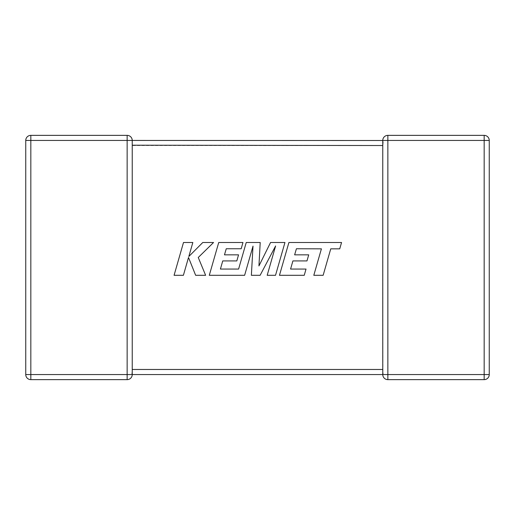 <?xml version="1.0" encoding="UTF-8"?>
<svg xmlns="http://www.w3.org/2000/svg" width="515" height="515" viewBox="0 0 515 515"><rect width="100%" height="100%" fill="white"/><g stroke="black" fill="none" stroke-linecap="round" stroke-linejoin="round"><path stroke-width="0.39" stroke-dasharray="2.58 1.93" d="M382.767 145.204L382.767 140.441L132.233 140.441L132.233 374.56L382.767 374.56L382.767 370.298M132.007 373.072L132.233 374.56L132.007 373.072L132.233 374.56L30.829 374.56L30.829 140.441L127.147 140.441L127.147 135.361A5.079 5.079 0 0 1 132.233 140.441L132.233 145.526L382.767 145.526L382.993 373.072L382.767 369.474L132.233 369.474L132.007 373.072L132.233 369.474M382.993 373.072L382.767 374.56A5.079 5.079 0 0 0 387.853 379.639L484.171 379.639A5.079 5.079 0 0 0 489.25 374.56L489.25 140.441A5.079 5.079 0 0 0 484.171 135.361L387.853 135.361A5.079 5.079 0 0 0 382.767 140.441L382.767 145.526M132.233 145.526L132.233 140.441L127.147 140.441L127.147 379.639L30.829 379.639A5.079 5.079 0 0 1 25.75 374.56L30.829 374.56L30.829 379.639A5.079 5.079 0 0 1 25.75 374.56L25.75 140.441A5.079 5.079 0 0 1 30.829 135.361L127.147 135.361A5.079 5.079 0 0 1 132.233 140.441M132.233 374.56A5.079 5.079 0 0 1 127.147 379.639A5.079 5.079 0 0 0 132.233 374.56M382.767 374.56L387.853 374.56L387.853 140.441L382.767 140.441L382.993 141.928M296.408 248.751L321.411 248.842L313.802 275.306L323.143 275.306L330.752 248.842L339.733 248.842L341.554 242.507L288.902 242.507L279.465 275.306L304.249 275.306L306.019 269.068L290.576 269.068L292.906 260.918L306.979 260.918L308.71 254.854L294.632 254.854L296.408 248.751M284.95 242.507L270.562 242.507L258.942 265.94L260.204 242.507L246.234 242.507L238.6 269.068L220.414 269.068L222.738 260.918L236.816 260.918L238.548 254.854L224.469 254.854L226.246 248.751L241.187 248.751L242.958 242.507L218.727 242.507L209.29 275.306L244.625 275.306L253.013 246.106L251.372 275.306L260.12 275.306L275.609 245.964L267.182 275.306L275.519 275.306L284.95 242.507M183.495 242.507L174.07 275.306L183.398 275.306L188.503 257.5L195.649 275.306L205.633 275.306L198.249 257.5L213.558 242.507L202.768 242.507L188.825 256.496L192.835 242.507L183.495 242.507M387.853 135.361L387.853 140.441L484.171 140.441L484.171 374.56L387.853 374.56L387.853 379.639M25.75 140.441A5.079 5.079 0 0 1 30.829 135.361L30.829 140.441L25.75 140.441M489.25 140.441L484.171 140.441L484.171 135.361M484.171 379.639L484.171 374.56L489.25 374.56"/><path stroke-width="0.77" d="M382.767 370.298L382.767 374.56L132.233 374.56A5.079 5.079 0 0 1 127.147 379.639L30.829 379.639A5.079 5.079 0 0 1 25.75 374.56L25.75 140.441A5.079 5.079 0 0 1 30.829 135.361L127.147 135.361A5.079 5.079 0 0 1 132.233 140.441L132.233 374.489M382.993 141.928L382.767 145.204M382.767 369.796L382.767 145.526L132.233 145.204M127.147 135.361L127.147 140.441L30.829 140.441L30.829 374.56L127.147 374.56L127.147 140.441L382.767 140.511M382.774 140.608L382.767 140.441A5.079 5.079 0 0 1 387.853 135.361L484.171 135.361A5.079 5.079 0 0 1 489.25 140.441L489.25 374.56L484.171 374.56L484.171 379.639L387.853 379.639A5.079 5.079 0 0 1 382.767 374.56A5.079 5.079 0 0 0 387.853 379.639L387.853 374.56L484.171 374.56L484.171 140.441L387.853 140.441L387.853 374.56L382.767 374.56L382.993 373.072M132.007 373.072L132.233 374.56L127.147 374.56L127.147 379.639M484.171 379.639A5.079 5.079 0 0 0 489.25 374.56A5.079 5.079 0 0 1 484.171 379.639M296.408 248.751L321.411 248.842L313.802 275.306L323.143 275.306L330.752 248.842L339.733 248.842L341.554 242.507L288.902 242.507L279.465 275.306L304.249 275.306L306.019 269.068L290.576 269.068L292.906 260.918L306.979 260.918L308.71 254.854L294.632 254.854L296.408 248.751M284.95 242.507L270.562 242.507L258.942 265.94L260.204 242.507L246.234 242.507L238.6 269.068L220.414 269.068L222.738 260.918L236.816 260.918L238.548 254.854L224.469 254.854L226.246 248.751L241.187 248.751L242.958 242.507L218.727 242.507L209.29 275.306L244.625 275.306L253.013 246.106L251.372 275.306L260.12 275.306L275.609 245.964L267.182 275.306L275.519 275.306L284.95 242.507M183.495 242.507L174.07 275.306L183.398 275.306L188.503 257.5L195.649 275.306L205.633 275.306L198.249 257.5L213.558 242.507L202.768 242.507L188.825 256.496L192.835 242.507L183.495 242.507M132.233 369.474L382.767 369.474M25.75 140.441L30.829 140.441L30.829 135.361M30.829 379.639L30.829 374.56L25.75 374.56M387.853 135.361A5.079 5.079 0 0 0 382.767 140.441L387.853 140.441L387.853 135.361M484.171 135.361L484.171 140.441L489.25 140.441A5.079 5.079 0 0 0 484.171 135.361M382.767 140.441L382.767 145.526"/></g></svg>
